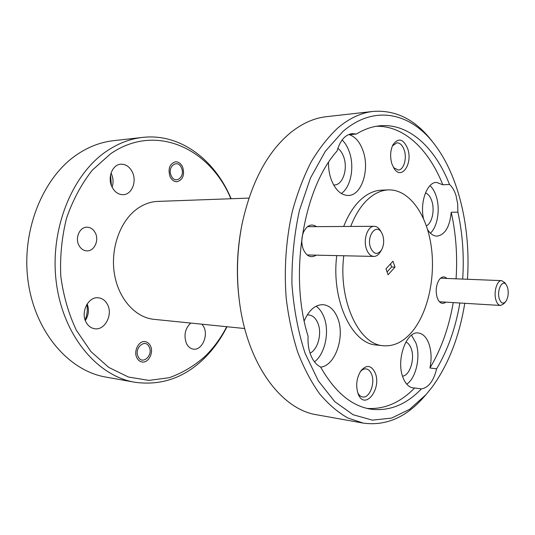 <?xml version="1.0" encoding="UTF-8"?>
<svg xmlns="http://www.w3.org/2000/svg" width="535" height="535" viewBox="0 0 535 535"><rect width="100%" height="100%" fill="white"/><g stroke="black" fill="none" stroke-linecap="round" stroke-linejoin="round"><path stroke-width="0.8" d="M171.213 175.661C175.065 184.996 185.698 176.811 181.465 167.923C177.767 158.567 166.893 166.592 171.213 175.661M110.952 184.134L111.461 184.475M499.295 298.771C500.9 303.178 502.974 304.194 505.535 301.82C508.156 298.048 508.852 293.32 507.621 287.636L506.297 284.767C502.439 278.768 496.54 290.398 499.295 298.771M505.535 301.82L503.756 303.833L500.546 305.465C498.553 305.238 497.015 303.432 495.938 300.055C493.384 292.25 497.035 280.019 501.663 280.641L504.706 282.58L506.297 284.767M370.588 247.779C373.758 254.386 377.376 255.162 381.435 250.106C383.889 245.558 384.317 240.556 382.712 235.106L381.642 232.758C376.352 222.707 366.114 236.309 370.588 247.779M381.435 250.106L380.131 252.219C378.359 255.008 376.265 256.412 373.858 256.425C370.715 256.205 368.281 253.844 366.555 249.357C362.87 239.941 367.625 225.844 374.212 226.298C376.627 226.358 378.686 227.796 380.392 230.618L381.642 232.758M138.224 356.805C142.343 365.586 153.652 355.106 149.138 346.861C145.186 338.026 133.616 348.385 138.224 356.805M142.551 137.408L113.393 140.698C101.102 142.076 89.258 146.51 77.856 154C43.188 176.644 21.059 230.331 28.087 281.203C34.976 332.135 68.875 370.855 105.743 377.048L134.619 382.211C97.551 376.018 63.311 335.993 56.389 283.089C49.314 230.244 71.777 174.457 106.759 151.084C118.255 143.353 130.186 138.792 142.551 137.408C180.342 133.048 215.037 159.965 231.14 198.746M230.879 198.752C210.255 148.69 155.792 122.288 110.357 153.96L92.287 170.19C81.541 183.839 73.001 199.722 66.648 217.852C61.846 236.824 59.893 256.265 60.789 276.16C63.371 295.721 68.574 313.784 76.405 330.349L90.97 351.609L108.712 367.378L128.447 377.035L148.984 380.405L169.22 377.703C182.254 373.096 194.225 365.96 205.132 356.283C213.666 347.89 220.868 338.033 226.74 326.711M227 326.738C220.868 338.916 213.251 349.495 204.143 358.47C184.053 377.998 160.874 385.909 134.619 382.211M239.54 302.282L239.366 300.964C236.062 275.599 236.878 250.367 241.813 225.262L242.074 223.964C236.972 249.932 236.122 276.033 239.54 302.282C247.544 364.756 281.631 409.569 316.773 414.792L363.151 423.091L347.944 418.036C337.966 412.411 328.543 404.366 319.676 393.914C311.283 382.13 304 368.314 297.821 352.458C292.424 335.632 288.559 317.609 286.225 298.39C283.904 269.105 286.044 239.011 292.411 211.118C297.366 193.061 303.626 176.637 311.196 161.831C319.368 148.202 328.316 136.846 338.04 127.765C349.495 118.181 361.232 112.724 373.243 111.4C395.9 109.802 415.461 119.68 431.939 141.026L434.213 143.955C410.679 112.918 374.52 104.124 342.988 131.429L325.367 151.231L310.481 178.008L299.426 210.415C294.217 234.243 291.715 258.793 291.929 284.058C293.775 308.976 298.176 332.088 305.137 353.394L318.358 380.907L334.736 401.611L353.127 414.745L372.413 420.135L391.56 418.096L409.69 409.275L426.101 394.542L432.046 387.226C448.457 364.556 459.358 336.575 464.761 303.291M373.243 111.4L326.424 116.683C314.205 118.028 302.308 123.317 290.719 132.54C267.44 151.773 251.223 182.248 242.074 223.964M426.101 394.542L423.64 397.324C405.818 417.561 385.655 426.148 363.151 423.091M78.892 245.277C74.8 237.888 79.809 226.86 87.004 227.188C90.596 227.321 93.364 229.221 95.317 232.892C99.349 240.335 94.254 251.37 86.917 250.868C83.487 250.668 80.812 248.802 78.892 245.277M136.953 357.962C133.228 351.328 138.759 340.387 145.119 341.624C147.386 341.979 149.145 343.35 150.375 345.73C154.047 352.384 148.489 363.325 142.036 361.974C139.862 361.593 138.17 360.256 136.953 357.962M170.016 176.563C167.796 168.685 169.622 163.763 175.487 161.804C178.563 161.744 180.944 163.489 182.636 167.047C184.822 174.958 182.943 179.854 177.005 181.733C174.029 181.746 171.702 180.027 170.016 176.563M202.103 324.217L203.882 327.032C208.51 336.06 201.662 350.679 193.369 349.134C190.406 348.673 188.099 346.787 186.447 343.477C183.599 335.405 185.023 328.604 190.721 323.06M86.108 322.271C80.33 312.286 88.375 296.377 98.286 297.788C102.265 298.242 105.328 300.469 107.468 304.482C113.126 314.547 104.967 330.469 94.815 328.751C91.097 328.209 88.195 326.049 86.108 322.271M111.033 173.099L111.327 173.694C113.306 178.135 113.574 182.629 112.136 187.176M111.996 186.889C107.234 177.633 112.424 164.472 120.803 164.205C125.799 164.084 129.657 166.739 132.399 172.17C137.06 181.519 131.75 194.666 123.157 194.693C118.416 194.686 114.697 192.085 111.996 186.889M375.202 372.962C371.437 365.191 366.702 364.429 361.011 370.668C356.524 377.837 355.561 385.534 358.102 393.767L358.129 393.834C364.562 411.127 382.003 389.092 375.202 372.962M357.728 392.717C358.992 395.198 360.623 396.616 362.63 396.97C369.458 398.508 375.409 383.274 371.618 374.326C370.34 371.103 368.501 369.297 366.094 368.903C364.081 368.689 362.168 369.598 360.349 371.631M407.717 148.77C403.357 138.739 398.435 137.415 392.951 144.798C390.256 150.582 389.915 156.969 391.928 163.964L394.161 168.625C401.698 180.549 412.98 163.529 407.717 148.77M393.513 167.589L398.234 170.05C403.711 170.056 407.148 158.514 404.246 150.148C402.527 145.252 400.073 142.805 396.87 142.812L392.416 145.921M446.865 278.454C444.364 276.113 441.87 276.455 439.382 279.477C436.112 284.68 435.37 290.712 437.155 297.58L438.419 300.369C440.619 303.633 443.074 304.221 445.775 302.141M316.526 226.639C311.397 223.342 307.063 225.168 303.532 232.11C301.332 237.801 301.252 243.525 303.285 249.29L303.358 249.477C306.749 256.472 311.042 258.358 316.232 255.155M402.521 376.159C409.904 375.563 415.133 358.744 411.221 348.646C409.97 345.195 408.185 342.995 405.864 342.032M423.426 218.4C419.848 201.842 427.191 182.141 436.513 182.395L442.793 184.776L449.5 184.495C435.182 147.734 408.874 122.896 379.703 125.812C371.852 126.581 364.074 129.323 356.357 134.038L352.144 133.63C345.149 134.666 340.113 140.471 337.05 151.03C303.171 188.507 288.793 274.983 308.093 336.288C307.699 343.41 308.641 349.837 310.935 355.561C313.303 361.185 316.513 364.99 320.579 366.977C334.716 391.887 351.368 405.931 370.528 409.121C389.139 411.542 406.085 404.801 421.379 388.912C428.535 387.701 433.617 380.994 436.64 368.802L429.939 368C431.698 359.4 431.411 351.455 429.063 344.159C426.636 337.371 423.065 333.653 418.357 333.004C406.379 330.737 395.92 359.941 402.922 377.335C405.329 383.648 408.707 387.173 413.04 387.908L414.625 387.975C400.327 402.674 384.478 409.496 367.09 408.426M406.734 384.157C416.156 378.091 420.885 356.29 415.876 342.861L411.509 335.218M426.368 225.85C432.039 223.316 434.915 210.235 431.865 201.173C430.401 196.72 428.261 193.971 425.459 192.934M462.688 279.083C464.213 256.018 462.614 233.708 457.886 212.141L457.666 203.721L456.081 195.817C454.529 190.754 452.336 186.983 449.5 184.495M430.414 233.166C437.597 226.7 440.385 208.984 436.286 196.445C434.788 191.711 432.688 188.113 429.993 185.652M333.646 184.983L334.368 184.99C342.848 185.043 348.165 168.665 343.671 156.862C342.293 153.023 340.354 150.174 337.859 148.315M328.503 162.5C328.423 168.599 329.333 174.323 331.245 179.673C335.378 190.059 341.056 195.322 348.278 195.469C361.647 195.643 369.979 169.608 363.024 150.776C359.908 142.063 355.34 136.706 349.315 134.693L356.357 134.038M341.33 193.523C350.913 187.096 354.732 166.699 349.295 151.833C347.549 146.884 345.162 142.919 342.126 139.949M310.053 353.147C318.031 349.395 322.19 333.245 317.877 323.173C315.784 318.171 312.748 315.423 308.775 314.934L307.19 314.968M320.666 367.144C335.452 365.713 345.316 336.161 337.598 317.917C334.315 309.818 329.5 305.405 323.16 304.676C315.296 304.575 308.983 309.986 304.214 320.92M314.486 361.867C325.26 353.722 329.841 331.198 323.842 316.787C321.963 312.079 319.388 308.548 316.118 306.201M343.784 255.763C338.113 300.81 358.945 344.754 383.388 345.744C394.135 346.54 403.845 341.684 412.532 331.178C428.562 311.457 435.918 275.411 430.909 244.201C425.947 213.017 408.6 189.243 388.43 189.892L381.495 190.166C373.985 190.48 366.803 193.897 359.941 200.424C353.394 206.811 347.977 215.498 343.691 226.479M336.749 255.61C331.078 300.349 351.97 344.012 376.486 345.028L383.388 345.744M388.43 189.892C380.947 190.206 373.778 193.643 366.936 200.217C360.409 206.637 354.999 215.384 350.719 226.439M248.922 198.097L157.751 201.407C150.215 201.708 143.079 204.377 136.338 209.426C119.746 221.911 110.25 249.243 114.457 274.127C118.589 299.038 135.509 317.596 153.933 319.335L244.702 328.53M387.086 271.974L391.613 266.992L390.53 263.862M395.011 267.112L392.964 261.194L385.982 268.837L388.069 274.783L395.011 267.112L391.613 266.992M457.886 212.141L451.226 212.261C455.981 233.701 457.592 255.884 456.067 278.822M436.64 368.802C447.855 349.923 455.593 327.988 459.866 302.997M429.939 368C441.194 349.248 448.959 327.447 453.239 302.596M442.793 184.776C428.956 149.72 404.139 125.544 376.225 126.287M467.456 279.277C470.887 228.465 458.89 175.794 434.213 143.955M421.379 388.912L414.625 387.975M427.585 229.609C430.327 233.889 433.457 236.062 436.975 236.142C445.013 234.838 449.768 226.88 451.226 212.261M86.891 304.402C87.76 309.732 87.172 314.928 85.132 319.977M110.558 174.945L111.374 185.418M87.198 303.907C89.278 309.712 88.656 315.249 85.326 320.525M500.546 305.465L439.462 301.76M501.663 280.641L440.552 278.2M373.858 256.425L307.137 254.954M374.212 226.298L307.418 226.693"/></g></svg>
